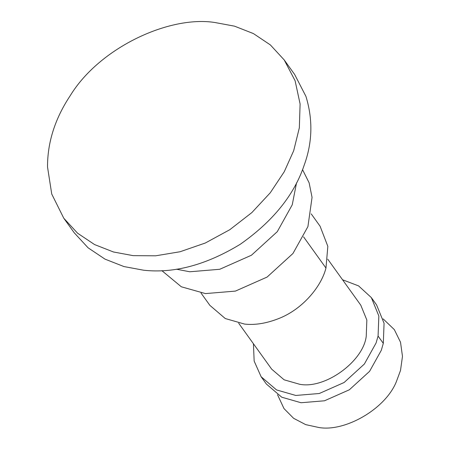 <?xml version="1.0" encoding="UTF-8"?>
<svg xmlns="http://www.w3.org/2000/svg" width="450" height="450" viewBox="0 0 450 450"><rect width="100%" height="100%" fill="white"/><g stroke="black" fill="none" stroke-linecap="round" stroke-linejoin="round"><path stroke-width="0.67" d="M302.535 169.633L309.116 182.801L312.058 197.376L307.918 226.614L292.961 253.479L267.114 277.054L235.406 291.099L205.453 293.591L181.339 286.791L161.859 270.647M311.226 213.885L320.091 226.226L327.836 246.347L325.963 268.048C321.396 286.307 303.244 308.469 279.962 318.066C267.142 323.28 255.341 325.288 244.569 324.079L225.276 318.544L209.874 305.364L201.015 293.029M327.786 259.217L360.787 305.173L366.851 320.046L366.233 336.279C363.459 361.074 325.384 389.278 299.728 384.294L284.13 379.817L271.676 369.163L238.674 323.207M342.54 279.759L358.599 285.907L371.34 297.596L378.844 315.99L378.073 336.071L376.082 342.99L364.365 364.033L344.121 382.5L319.286 393.502L295.819 395.454L276.525 389.919L261.124 376.74L254.154 361.086L253.429 343.749M371.34 297.596L376.571 304.881L384.069 323.274L383.304 343.35L381.313 350.274L369.596 371.317L349.352 389.784L324.512 400.787L301.05 402.739L281.756 397.204L266.355 384.024L261.124 376.74M383.136 318.881L394.329 329.614L400.522 342.248L402.474 356.355L400.511 370.446L396.371 381.645C385.419 409.123 344.874 432.146 318.831 427.5L305.691 424.626L293.614 418.309L283.995 408.589L277.526 394.723M70.211 95.698C99.551 47.576 169.447 15.317 214.808 22.5L234.501 26.156L253.401 33.57L270.349 44.91L284.203 59.929L295.104 80.752L300.099 103.972L299.34 127.817L293.687 150.711L284.259 171.726L270.253 192.803L251.837 212.602L229.759 229.731L205.318 243.011L180.09 251.741L155.627 255.814L133.161 255.645L113.468 251.983L94.567 244.569L77.619 233.235L63.771 218.216L51.733 194.018L47.526 167.012C47.447 142.386 55.007 118.614 70.211 95.698M284.203 59.929L294.666 74.498L305.938 96.39C313.048 119.638 312.452 142.605 304.149 165.279C294.137 195.075 272.829 221.411 240.221 244.299C206.235 264.949 174.032 273.583 143.623 270.214L123.93 266.558L105.03 259.144L88.082 247.804L74.233 232.785L63.771 218.216M296.522 182.925L292.247 204.795L277.29 231.66L251.443 255.234L219.741 269.28L189.787 271.772L176.377 269.196M303.564 236.852L325.963 268.048M378.073 336.071L383.304 343.35"/></g></svg>
